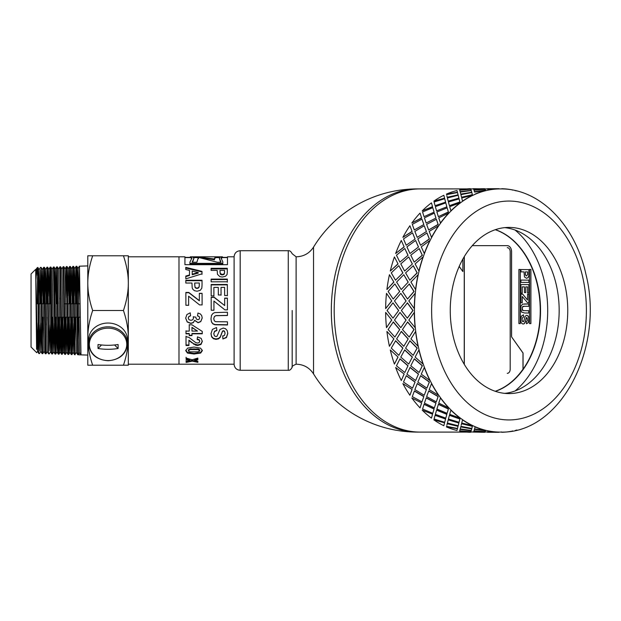 <?xml version="1.0" encoding="UTF-8"?>
<svg xmlns="http://www.w3.org/2000/svg" width="621" height="621" viewBox="0 0 621 621"><rect width="100%" height="100%" fill="white"/><g stroke="black" fill="none" stroke-linecap="round" stroke-linejoin="round"><path stroke-width="0.93" d="M40.148 324.752L39.333 351.036L38.316 281.034L38.06 269.677L37.532 267.488L38.587 348.334L38.836 353.543L39.511 353.574M37.555 276.205L36.81 268.218L37.532 267.488M43.486 317.191L43.392 324.783M42.764 353.66L41.126 267.379L42.407 269.576L44.006 351.47L42.764 353.66L42.088 353.652L40.769 351.37L41.428 322.967M40.8 276.128L40.404 303.809M39.736 303.809L40.629 269.599L42.081 353.644M42.422 344.911L42.818 317.191M46.73 317.191L46.637 324.822M46.008 353.768L44.704 275.476L44.448 267.643L43.711 267.294L45.232 352.961L45.317 353.745L45.993 353.776L47.274 351.579M44.044 276.05L43.649 303.809M42.981 303.809L43.695 267.302L42.407 269.576M49.874 324.853L49.043 350.741L47.623 267.177L48.896 269.374L50.495 351.68L51.155 323.052M47.289 275.965L46.886 303.809M46.218 303.809L47.017 267.566L48.578 353.854M53.119 324.892L52.366 352.837L51.085 271.136L50.875 267.077L50.192 267.092L51.621 350.818L51.807 353.947L52.482 353.978M50.526 275.887L50.13 303.809M49.463 303.809L50.185 267.108L48.896 269.374M52.148 345.16L52.544 317.191M56.457 317.191L55.688 353.954L54.407 274.296L54.151 267.154L53.437 266.991L55.044 354.048L55.727 354.079L57 351.882L57.637 323.114M50.875 267.077L52.133 269.266L53.437 266.991M55.393 345.237L55.789 317.191M59.701 317.191L59.259 347.279L59.011 354.063L58.754 350.384L57.349 266.875L58.622 269.072L60.221 351.983L60.881 323.145M57.016 275.724L56.62 303.809M56.022 297.901L56.728 267.077L58.001 347.201L58.258 354.032L58.972 354.18M58.63 345.315L59.034 317.191M62.946 317.191L62.325 353.163L61.821 342.155L60.586 266.766L61.867 268.963L63.466 352.084L64.126 323.176M59.189 303.809L59.259 297.87M60.586 266.766L59.919 266.789L61.324 350.461L61.541 354.265L62.209 354.28L63.489 352.084M61.875 345.4L62.271 317.191M66.183 317.191L65.391 354.102L63.823 266.665M65.748 297.808L66.393 266.588L65.104 268.862L63.847 266.673L63.163 266.688L64.646 352.806L64.77 354.35L65.453 354.389M65.12 345.478L65.516 317.191M69.335 325.062L68.97 348.404L68.714 354.459L68.457 349.965L67.076 266.564L68.349 268.761L69.948 352.293L71.268 354.575L71.935 354.591L70.328 266.471L69.645 266.487L71.26 354.56M67.076 266.564L66.408 266.588L67.968 354.18L68.69 354.49L69.971 352.293L70.608 323.238M68.364 345.555L68.76 317.191M72.572 325.101L71.935 354.583M69.979 275.398L69.583 303.809M68.985 297.777L69.637 266.494L68.349 268.761M71.601 345.641L72.005 317.191M87.794 337.855C87.809 346.588 89.44 355.701 92.676 365.218L87.794 365.218L87.794 255.782L92.676 255.782C89.44 265.299 87.809 274.412 87.794 283.145C87.809 291.87 89.44 300.991 92.676 310.5C89.44 320.009 87.809 329.13 87.794 337.855L87.794 355.088L78.425 354.793L77.144 275.708L76.888 266.898L76.802 266.262L76.135 266.277L77.672 354.257L78.425 354.793L79.682 352.612L80.978 354.839M78.642 303.809L79.465 266.82L80.986 354.863L79.674 352.596L78.075 268.458L76.81 266.269M76.468 275.235L76.073 303.809M75.397 303.809L76.135 266.277M78.091 345.804L78.487 317.191M74.194 295.883L74.815 268.551L76.453 352.495L75.102 354.18L73.573 266.362L72.89 266.378L74.512 354.669L73.193 352.386L73.852 323.269M73.224 275.32L72.828 303.809M37.532 277.416L37.291 303.809M37.043 334.253L36.585 349.328L35.676 269.351L37.524 351.276L38.184 322.936M35.777 271.214L35.925 269.786M38.533 296.264L39.17 269.677L40.769 351.37M41.77 296.233L42.391 269.576M45.015 296.194L45.651 269.475L47.25 351.579L48.562 353.846L49.238 353.877M48.259 296.163L48.873 269.374M52.133 269.266L53.732 351.773L54.4 323.091M54.741 296.093L55.378 269.165L57 351.882M65.104 268.862L66.703 352.185L67.371 323.207M67.712 295.953L68.326 268.761M70.957 295.922L71.594 268.66L73.193 352.386L71.951 354.575M76.119 266.285L74.831 268.551L73.573 266.362M77.439 295.852L78.075 268.458M72.23 297.746L72.89 266.378M74.846 345.726L75.242 317.191M35.917 280.032L36.786 268.249L35.902 269.786M35.669 269.351L31.05 273.977L31.05 347.023L36.724 352.697L37.547 351.276L38.836 353.543M123.439 310.5C126.707 300.812 128.337 291.691 128.322 283.145L128.322 337.855C128.337 329.309 126.707 320.188 123.439 310.5L92.676 310.5M123.439 255.782L128.322 255.782L128.322 283.145C128.337 274.598 126.707 265.478 123.439 255.782L92.676 255.782M128.322 365.218L123.439 365.218C126.707 355.522 128.337 346.402 128.322 337.855L128.322 365.218M92.676 365.218L123.439 365.218M234.109 256.799L227.472 256.799L227.472 264.678L184.926 264.678L184.926 256.799L128.322 256.799L128.322 283.145M128.322 364.201L178.988 364.201L178.988 256.799L178.988 364.201L234.109 364.201M512.527 190.119L512.542 189.925A121.794 86.117 90 0 0 501.76 188.722L501.76 188.924A121.592 85.977 90 0 0 500.41 188.908A121.592 85.977 90 0 0 499.059 188.924L499.059 188.722A121.794 86.117 90 0 0 488.277 189.925L488.3 190.119A121.592 85.977 90 0 0 485.63 190.717L485.606 190.523A121.794 86.117 90 0 0 475.088 194.094L475.127 194.288A121.592 85.977 90 0 0 472.558 195.468L472.519 195.273A121.794 86.117 90 0 0 462.521 201.126L462.583 201.305A121.592 85.977 90 0 0 460.177 203.044L460.114 202.865A121.794 86.117 90 0 0 450.893 210.853L450.97 211.024A121.592 85.977 90 0 0 448.789 213.267L448.704 213.104A121.794 86.117 90 0 0 440.475 223.04L440.576 223.18A121.592 85.977 90 0 0 438.667 225.881L438.566 225.741A121.794 86.117 90 0 0 431.541 237.369L431.657 237.494A121.592 85.977 90 0 0 430.066 240.583L429.949 240.467A121.794 86.117 90 0 0 424.298 253.508L424.43 253.601A121.592 85.977 90 0 0 423.204 257.009L423.072 256.915A121.794 86.117 90 0 0 418.934 271.051L419.066 271.113A121.592 85.977 90 0 0 418.236 274.746L418.096 274.692A121.794 86.117 90 0 0 415.573 289.557L415.713 289.596A121.592 85.977 90 0 0 415.294 293.368L415.146 293.337A121.794 86.117 90 0 0 414.3 308.59L414.448 308.59A121.592 85.977 90 0 0 414.432 310.5A121.592 85.977 90 0 0 414.448 312.41L414.3 312.41A121.794 86.117 90 0 0 415.146 327.663L415.294 327.632A121.592 85.977 90 0 0 415.713 331.404L415.573 331.443A121.794 86.117 90 0 0 418.096 346.308L418.236 346.254A121.592 85.977 90 0 0 419.066 349.887L418.934 349.949A121.794 86.117 90 0 0 423.072 364.085L423.204 363.991A121.592 85.977 90 0 0 424.43 367.399L424.298 367.492A121.794 86.117 90 0 0 429.949 380.533L430.066 380.417A121.592 85.977 90 0 0 431.657 383.506L431.541 383.631A121.794 86.117 90 0 0 438.566 395.259L438.667 395.119A121.592 85.977 90 0 0 440.576 397.82L440.475 397.96A121.794 86.117 90 0 0 448.704 407.896L448.789 407.733A121.592 85.977 90 0 0 450.97 409.976L450.893 410.147A121.794 86.117 90 0 0 460.114 418.135L460.177 417.956A121.592 85.977 90 0 0 462.583 419.695L462.521 419.874A121.794 86.117 90 0 0 472.519 425.727L472.558 425.532A121.592 85.977 90 0 0 475.127 426.712L475.088 426.906A121.794 86.117 90 0 0 485.606 430.477L485.63 430.283A121.592 85.977 90 0 0 488.3 430.881L488.277 431.075A121.794 86.117 90 0 0 499.059 432.278L499.059 432.076A121.592 85.977 90 0 0 500.41 432.092L499.059 432.092M487.927 431.851L484.947 432.092M473.598 431.851L470.617 432.092M466.782 432.092L417.296 432.092A121.592 85.977 90 0 1 331.319 310.5A121.592 85.977 90 0 1 417.296 188.908A121.592 121.592 0 0 0 313.543 247.104M417.296 188.908L420.169 188.908A121.592 85.977 90 0 0 334.191 310.5A121.592 85.977 90 0 0 420.169 432.092A121.592 85.977 90 0 1 334.191 310.5A121.592 85.977 90 0 1 420.169 188.908L466.782 188.908M499.059 432.076A121.592 85.977 90 0 1 488.3 430.881L487.92 431.921L499.059 432.278M485.63 430.283A121.592 85.977 90 0 1 475.127 426.712L474.576 428.925L485.606 430.477M485.63 190.717A121.592 85.977 90 0 0 475.127 194.288L475.088 194.094M499.059 188.924A121.592 85.977 90 0 0 488.3 190.119L488.277 189.925M482.183 431.541L473.97 430.881L473.59 431.921L484.729 432.278L485.071 431.719M485.506 430.795L474.491 429.165L474.04 430.795L485.141 431.75L485.506 430.795L474.46 429.359L474.04 430.795M467.854 431.541L470.741 431.719M471.199 430.594L460.161 429.165L459.711 430.795L470.811 431.75L471.199 430.594M471.743 428.731L460.798 426.712L460.246 428.925L471.277 430.477L471.743 428.731M460.898 426.332L471.828 428.467L472.41 426.138L461.597 423.553L461.162 425.284M457.413 428.731L446.429 426.906L457.413 428.731M446.569 426.332L457.498 428.467L458.081 426.138L447.267 423.553L446.833 425.284M458.189 425.727L458.911 422.839L448.253 419.695L447.392 423.025L458.189 425.727L458.29 425.284M458.911 422.839L458.228 425.532M459.043 422.28L459.944 418.841L449.48 415.162L448.416 419.02L459.043 422.28L459.882 419.02L449.41 415.333M444.582 422.839L433.862 419.874L444.582 422.839L443.899 425.532M444.527 423.025L443.961 425.284M445.614 418.841L435.15 415.162L434.087 419.02L444.714 422.28L445.614 418.841L444.714 422.28M446.887 414.176L436.641 409.976L435.352 414.347L445.785 418.135L446.887 414.176L445.785 418.135M447.097 413.33L448.44 408.866L438.442 404.186L436.897 409.029L447.097 413.33L448.354 409.029L438.348 404.341M432.558 414.176L422.233 410.147L432.558 414.176L431.455 418.135L432.488 414.347M434.11 408.866L424.112 404.186L422.567 409.029L432.767 413.33L434.11 408.866L432.767 413.33M435.973 402.959L426.247 397.82L424.422 403.114L434.374 407.896L435.973 402.959L434.374 407.896M436.291 401.857L438.185 396.477L428.754 390.912L426.619 396.617L436.291 401.857L438.084 396.617L428.645 391.044M421.643 402.959L411.816 397.96L421.643 402.959L420.044 407.896L421.55 403.114M423.856 396.477L414.424 390.912L412.29 396.617L421.962 401.857L423.856 396.477L421.962 401.857M426.433 389.468L417.328 383.506L414.859 389.6L424.236 395.259L426.433 389.468L424.236 395.259M426.891 388.133L429.422 381.969L420.65 375.651L417.84 382.086L426.891 388.133L429.305 382.086L420.533 375.759M412.103 389.468L402.882 383.631L412.103 389.468L409.907 395.259L411.995 389.6M415.092 381.969L406.32 375.651L403.51 382.086L412.561 388.133L415.092 381.969L412.561 388.133M418.507 374.028L410.101 367.399L406.918 374.137L415.62 380.533L418.507 374.028L415.62 380.533M419.121 372.499L422.373 365.699L414.339 358.791L410.784 365.792L419.121 372.499L422.241 365.792L414.207 358.868M404.178 374.028L395.639 367.492L404.178 374.028L401.29 380.533L404.054 374.137M408.044 365.699L400.009 358.791L396.454 365.792L404.791 372.499L408.044 365.699L404.791 372.499M412.383 357.028L404.737 349.887L400.786 357.106L408.742 364.085L412.383 357.028L408.742 364.085M413.175 355.336L417.211 348.07L409.969 340.735L405.606 348.133L413.175 355.336L417.071 348.133L409.829 340.789M398.053 357.028L390.275 349.949L398.053 357.028L394.413 364.085L397.921 357.106M402.882 348.07L395.639 340.735L391.277 348.133L398.845 355.336L402.882 348.07L398.845 355.336M408.214 338.887L401.383 331.404L396.609 338.934L403.766 346.308L408.214 338.887L403.766 346.308M409.2 337.071L414.06 329.518L407.648 321.942L402.455 329.549L409.2 337.071L413.92 329.549L407.508 321.965M393.885 338.887L386.914 331.443L393.885 338.887L389.437 346.308L393.745 338.934M399.73 329.518L393.318 321.942L388.125 329.549L394.871 337.071L399.73 329.518L394.871 337.071M406.103 320.04L399.971 312.41L394.498 320.056L400.817 327.663L406.103 320.04L400.817 327.663M407.298 318.146L413.004 310.5L407.438 302.862L401.391 310.5L407.298 318.146L412.856 310.5L407.298 302.854M391.773 320.04L385.641 312.41L391.773 320.04L386.487 327.663L391.626 320.056M398.674 310.5L392.969 302.854L387.062 310.5L392.969 318.146L398.674 310.5L392.969 318.146M406.103 300.96L400.817 293.337L394.498 300.944L399.971 308.59L406.103 300.96L399.971 308.59M407.508 299.035L414.06 291.482L409.34 283.976L402.455 291.451L407.508 299.035L413.92 291.451L409.2 283.929M391.773 300.96L386.487 293.337L391.773 300.96L385.641 308.59L391.626 300.944M399.73 291.482L394.871 283.929L388.125 291.451L393.178 299.035L399.73 291.482L393.178 299.035M408.214 282.113L403.766 274.692L396.609 282.066L401.244 289.557L408.214 282.113L401.244 289.557M409.829 280.211L417.211 272.93L413.307 265.741L405.606 272.867L409.829 280.211L417.071 272.867L413.175 265.664M393.885 282.113L389.437 274.692L393.885 282.113L386.914 289.557L393.745 282.066M402.882 272.93L398.845 265.664L391.277 272.867L395.499 280.211L402.882 272.93L395.499 280.211M412.383 263.972L408.742 256.915L400.786 263.894L404.605 271.051L412.383 263.972L404.605 271.051M414.207 262.132L422.373 255.301L419.245 248.602L410.784 255.208L414.207 262.132L422.241 255.208L419.121 248.501M398.053 263.972L394.413 256.915L398.053 263.972L390.275 271.051L397.921 263.894M408.044 255.301L404.791 248.501L396.454 255.208L399.877 262.132L408.044 255.301L399.877 262.132M418.507 246.972L415.62 240.467L406.918 246.863L409.969 253.508L418.507 246.972L409.969 253.508M420.533 245.241L429.422 239.031L427 232.991L417.84 238.914L420.533 245.241L429.305 238.914L426.891 232.867M404.178 246.972L401.29 240.467L404.178 246.972L395.639 253.508L404.054 246.863M415.092 239.031L412.561 232.867L403.51 238.914L406.204 245.241L415.092 239.031L406.204 245.241M426.433 231.532L424.236 225.741L414.859 231.4L417.211 237.369L426.433 231.532L417.211 237.369M428.645 229.956L438.185 224.523L436.384 219.291L426.619 224.383L428.645 229.956L438.084 224.383L436.291 219.143M412.103 231.532L409.907 225.741L412.103 231.532L402.882 237.369L411.995 231.4M423.856 224.523L421.962 219.143L412.29 224.383L414.316 229.956L423.856 224.523L414.316 229.956M435.973 218.041L434.374 213.104L424.422 217.886L426.146 223.04L435.973 218.041L426.146 223.04M438.348 216.659L448.44 212.134L447.174 207.841L436.897 211.971L438.348 216.659L448.354 211.971L447.097 207.67M421.643 218.041L420.044 213.104L421.643 218.041L411.816 223.04L421.55 217.886M434.11 212.134L432.767 207.67L422.567 211.971L424.019 216.659L434.11 212.134L424.019 216.659M446.887 206.824L445.785 202.865L435.352 206.653L436.563 210.853L446.887 206.824L436.563 210.853M449.41 205.667L459.944 202.159L459.098 198.906L448.416 201.98L449.41 205.667L459.882 201.98L459.043 198.72M432.558 206.824L431.455 202.865L432.558 206.824L422.233 210.853L432.488 206.653M445.614 202.159L444.714 198.72L434.087 201.98L435.08 205.667L445.614 202.159L435.08 205.667M458.857 197.975L458.189 195.273L447.392 197.975L448.191 201.126L458.911 198.161L458.228 195.468M458.189 195.273L458.29 195.716M458.911 198.161L448.191 201.126M472.364 194.668L461.543 197.261L472.364 194.668L471.828 192.533L460.898 194.668L461.162 195.716M444.582 198.161L433.862 201.126L444.582 198.161L443.899 195.468M444.527 197.975L443.961 195.716M458.081 194.862L447.213 197.261L458.081 194.862M446.833 195.716L447.213 197.261M471.743 192.269L460.798 194.288L460.246 192.075L460.759 194.094L471.743 192.269M485.506 190.205L474.491 191.835L474.04 190.205L474.46 191.641L485.506 190.205L485.141 189.25L474.04 190.205M457.413 192.269L446.429 194.094L457.413 192.269M471.199 190.406L460.161 191.835L459.711 190.205L460.13 191.641L471.199 190.406M482.183 189.459L473.97 190.119L473.59 189.079L473.947 189.925L485.071 189.281M487.927 189.149L487.516 188.706L498.981 188.706L487.105 189.079M467.854 189.459L470.741 189.281M473.598 189.149L473.186 188.706L484.652 188.908M473.101 188.924L484.652 188.706M516.936 190.973A121.794 86.117 90 0 0 515.22 190.523L515.189 190.717M485.055 189.079L473.59 189.079M471.176 190.205L470.811 189.25L459.711 190.205M471.712 192.075L471.277 190.523L460.246 192.075M458.034 194.668L457.498 192.533L446.569 194.668M499.059 188.722L487.92 189.079M485.606 190.523L474.576 192.075M460.898 194.668L461.543 197.261M445.552 201.98L444.714 198.72M470.726 189.079L470.4 188.722A121.794 86.117 -90 0 0 459.618 189.925M472.519 195.273L461.721 197.975L462.521 201.126M472.558 195.468A121.592 85.977 90 0 0 462.583 201.305M446.817 206.653L445.785 202.865M434.025 211.971L432.767 207.67M457.382 192.075L456.947 190.523A121.794 86.117 -90 0 0 446.429 194.094M460.114 202.865L449.682 206.653L450.893 210.853M460.177 203.044A121.592 85.977 90 0 0 450.97 211.024M435.88 217.886L434.374 213.104M423.755 224.383L421.962 219.143M433.862 201.126A121.794 86.117 -90 0 1 443.86 195.273M448.704 213.104L438.752 217.886L440.475 223.04M448.789 213.267A121.592 85.977 90 0 0 440.576 223.18M426.324 231.4L424.236 225.741M414.975 238.914L412.561 232.867M422.233 210.853A121.794 86.117 -90 0 1 431.455 202.865M438.566 225.741L429.189 231.4L431.541 237.369M438.667 225.881A121.592 85.977 90 0 0 431.657 237.494M418.383 246.863L415.62 240.467M407.912 255.208L404.791 248.501M411.816 223.04A121.794 86.117 -90 0 1 420.044 213.104M429.949 240.467L421.248 246.863L424.298 253.508M430.066 240.583A121.592 85.977 90 0 0 424.43 253.601M412.251 263.894L408.742 256.915M402.742 272.867L398.845 265.664M402.882 237.369A121.794 86.117 -90 0 1 409.907 225.741M423.072 256.915L415.115 263.894L418.934 271.051M423.204 257.009A121.592 85.977 90 0 0 419.066 271.113M408.075 282.066L403.766 274.692M399.59 291.451L394.871 283.929M395.639 253.508A121.794 86.117 -90 0 1 401.29 240.467M418.096 274.692L410.939 282.066L415.573 289.557M418.236 274.746A121.592 85.977 90 0 0 415.713 289.596M405.955 300.944L400.817 293.337M398.527 310.5L392.969 302.854M390.275 271.051A121.794 86.117 -90 0 1 394.413 256.915M415.146 293.337L408.828 300.944L414.3 308.59M415.294 293.368A121.592 85.977 90 0 0 414.448 308.59M405.955 320.056L399.971 312.41M399.59 329.549L393.178 321.965M386.914 289.557A121.794 86.117 -90 0 1 389.437 274.692M414.3 312.41L408.828 320.056L415.146 327.663M414.448 312.41A121.592 85.977 90 0 0 415.294 327.632M408.075 338.934L401.244 331.443M402.742 348.133L395.499 340.789M385.641 308.59A121.794 86.117 -90 0 1 386.487 293.337M415.573 331.443L410.939 338.934L418.096 346.308M415.713 331.404A121.592 85.977 90 0 0 418.236 346.254M412.251 357.106L404.605 349.949M407.912 365.792L399.877 358.868M386.487 327.663A121.794 86.117 -90 0 1 385.641 312.41M418.934 349.949L415.115 357.106L423.072 364.085M419.066 349.887A121.592 85.977 90 0 0 423.204 363.991M418.383 374.137L409.969 367.492M414.975 382.086L406.204 375.759M389.437 346.308A121.794 86.117 -90 0 1 386.914 331.443M424.298 367.492L421.248 374.137L429.949 380.533M424.43 367.399A121.592 85.977 90 0 0 430.066 380.417M426.324 389.6L417.211 383.631M423.755 396.617L414.316 391.044M394.413 364.085A121.794 86.117 -90 0 1 390.275 349.949M431.541 383.631L429.189 389.6L438.566 395.259M431.657 383.506A121.592 85.977 90 0 0 438.667 395.119M435.88 403.114L426.146 397.96M434.025 409.029L424.019 404.341M401.29 380.533A121.794 86.117 -90 0 1 395.639 367.492M440.475 397.96L438.752 403.114L448.704 407.896M440.576 397.82A121.592 85.977 90 0 0 448.789 407.733M446.817 414.347L436.563 410.147M445.552 419.02L435.08 415.333M409.907 395.259A121.794 86.117 -90 0 1 402.882 383.631M450.893 410.147L449.682 414.347L460.114 418.135M450.97 409.976A121.592 85.977 90 0 0 460.177 417.956M458.857 423.025L448.191 419.874M458.034 426.332L447.213 423.739M420.044 407.896A121.794 86.117 -90 0 1 411.816 397.96M446.429 426.906A121.794 86.117 -90 0 0 456.947 430.477L457.382 428.925M460.798 426.712L460.246 428.925M460.161 429.165L459.711 430.795M462.521 419.874L461.721 423.025L472.519 425.727M462.583 419.695A121.592 85.977 90 0 0 472.558 425.532M472.364 426.332L461.543 423.739M471.712 428.925L460.759 426.906M471.176 430.795L460.13 429.359M431.455 418.135A121.794 86.117 -90 0 1 422.233 410.147M459.618 431.075A121.794 86.117 -90 0 0 470.4 432.278L470.726 431.921M473.97 430.881L473.59 431.921M475.088 426.906L474.576 428.925M485.055 431.921L473.947 431.075M473.512 432.053L484.652 432.092M443.86 425.727A121.794 86.117 -90 0 1 433.862 419.874M488.277 431.075L487.92 431.921M487.431 432.278L498.981 432.294L487.842 432.053M499.059 188.908L500.41 188.908C540.231 188.396 575.512 225.71 585.937 274.327C604.559 347.356 561.19 434.009 500.41 432.092A121.592 85.977 90 0 0 501.76 432.076L501.434 431.921M501.76 432.278A121.794 86.117 90 0 0 512.542 431.075L512.527 430.881M515.22 430.477A121.794 86.117 90 0 0 516.936 430.027M484.652 432.294L473.101 432.076M504.71 393.365A83.09 58.754 90 0 0 559.164 310.5A83.09 58.754 90 0 0 504.71 227.635M509.01 393.59A83.09 58.754 90 0 0 567.757 310.5A83.09 58.754 90 0 0 509.01 227.41A83.09 58.754 90 0 0 450.256 310.5A83.09 58.754 90 0 0 509.01 393.59M495.395 229.677A83.09 58.754 -90 0 1 540.534 310.5A83.09 58.754 -90 0 1 495.395 391.323M515.073 390.958A93.22 65.919 90 0 0 515.073 230.042M464.244 364.31L464.244 256.69L464.244 364.31M507.233 373.322L507.318 373.322A4.052 2.864 90 0 0 510.183 369.27L510.183 251.73A4.052 2.864 90 0 0 507.318 247.678L507.233 247.678M495.224 391.269A83.09 58.754 90 0 0 522.991 369.231L522.991 353.023L511.533 336.807L523.053 353.023L523.053 369.231A83.09 58.754 90 0 0 538.042 287.965A83.09 58.754 90 0 0 495.255 229.723M529.488 302.761L529.488 269.444L530.901 269.444L530.901 323.603L529.488 323.603L529.488 302.761M530.839 323.603L530.839 269.444M520.313 302.761L520.313 323.603L518.908 323.603L518.908 269.444L520.313 269.444L520.32 302.761L520.258 269.444M520.258 323.603L520.258 302.761M527.555 294.23L528.913 294.238L527.555 294.23L527.501 299.99L522.711 294.199L520.887 294.183L522.766 294.199L527.555 299.99M528.859 302.761L528.859 294.245L528.913 302.761L527.555 302.761L522.245 296.473L522.245 302.761L520.887 302.761L520.887 294.183M522.191 302.761L522.245 296.473M528.952 282.423L520.926 282.369L520.934 280.079L528.96 280.133L528.952 282.423M528.96 280.133L520.934 280.079M528.898 282.423L528.906 280.133M522.238 293.19L520.887 293.182L520.918 284.55L528.945 284.612L528.913 293.027L527.555 293.011L527.578 286.894L525.801 286.879L525.777 292.576L524.427 292.569L524.45 286.871L522.261 286.855L522.238 293.19M522.261 286.855L522.183 293.19M525.801 286.879L525.723 292.576M528.945 284.612L520.918 284.55M528.859 293.027L528.89 284.612M528.875 303.98L528.867 306.269L523.177 306.316L522.385 307.007L522.082 308.521L523.045 310.593L528.851 310.733L528.844 313.023L524.629 313L521.578 312.099L520.693 308.575L520.972 306.114L522.556 304.158L528.875 303.98L524.45 303.948M528.851 310.733L522.991 310.593L522.3 309.988L522.331 307.007L524.466 306.238M528.782 313.023L528.789 310.733M528.813 306.269L528.82 303.98M523.565 317.052L522.401 317.859L522.02 319.52L522.346 321.189L523.115 321.756L523.953 320.7L525.11 316.291L526.732 315.258L527.873 315.755L528.681 317.176L528.952 319.411L528.285 322.625L526.507 323.743L526.445 321.453L527.338 320.832L527.617 319.38L526.833 317.447L524.396 323.603L523.115 324.046L521.826 323.494L520.934 321.957L520.654 319.481L521.368 316.182L523.418 314.824L523.565 317.052L523.363 314.831M523.061 324.046L524.334 323.603L525.156 322.353L526.29 317.781L526.825 317.447M526.453 323.743L528.223 322.625L528.898 319.411L528.626 317.176L527.819 315.755L526.678 315.258M523.068 321.756L523.542 321.523L522.284 321.189L521.958 319.52L522.339 317.859L523.511 317.052M523.115 321.756L523.604 321.523M523.992 271.882L520.965 271.866L520.972 269.568L528.999 269.63L528.859 276.035L528.067 277.657L526.499 278.309L524.473 276.95L523.992 271.882M526.445 278.309L528.005 277.657L528.797 276.035L528.945 269.63L520.972 269.576M459.214 266.401L462.87 271.563L462.87 259.066M472.278 245.652L507.287 245.652A6.078 4.3 -90 0 1 511.588 251.73L511.588 336.807M462.87 271.563L459.191 266.448M507.233 245.652A6.078 4.3 90 0 1 511.533 251.73L511.533 336.807M526.429 275.941L525.413 274.963L525.296 271.897L525.475 274.963L526.484 275.941L527.571 274.668L527.633 271.913L525.358 271.897M464.329 256.551L464.329 364.449M221.053 295.216L221.022 287.399L221.053 294.983L218.32 294.991L218.289 287.399L213.88 287.414L213.911 296.101M211.14 284.899L227.348 284.86L227.387 295.767M213.88 287.414L213.911 295.883L211.179 295.891L211.14 284.511L227.348 284.465L227.387 295.542L224.647 295.549L224.616 287.383L221.022 287.399M227.348 284.86L227.348 284.465M227.48 324.767L214.835 324.55L212.801 323.626L211.474 321.802L210.969 318.783M227.449 315.429L215.961 315.584L214.361 316.57L213.764 318.767M215.961 315.584L214.361 316.663L213.764 318.682M213.764 318.79L214.346 320.871L215.743 321.701L227.465 321.81L227.48 324.985L214.835 324.767L212.801 323.828L211.474 321.973L210.969 318.915L211.497 315.414L212.887 313.52L214.68 312.596L227.441 312.239L227.449 315.507L215.961 315.662M185.772 268.008L201.996 271.967L202.011 274.381M185.803 276.578L189.483 275.507L189.483 274.971L189.467 270.383L185.78 269.514L185.772 267.356L201.996 271.377L202.011 273.822L185.819 278.86L185.803 276.058L189.483 274.971M192.2 271.059L192.215 274.738L198.223 273.131L198.223 272.557L192.2 271.059L192.215 274.187L198.223 272.557M201.996 271.967L201.996 271.377M192.215 274.738L192.215 274.187M185.819 280.739L202.035 280.7L202.05 285.109M194.699 283.021L194.971 287.228L195.77 288.128L197.028 288.462L198.487 287.989L199.201 286.824L199.302 283.005L194.699 283.021L194.971 286.871L195.77 287.787L197.028 288.121L198.487 287.647L199.201 286.46L199.31 284.379M202.05 285.086L201.817 288.198L200.241 290.349L197.082 291.226L194.575 290.729L192.968 289.464L192.2 287.911L191.951 283.029L185.834 283.044L185.819 280.281L202.035 280.242L202.05 284.907M202.035 280.7L202.035 280.242M202.221 317.882L200.769 321.453L198.076 322.555L194.66 320.312L193.333 322.462L190.826 323.269L187.177 321.787L185.663 318.03M199.667 317.82L199.108 316.477L197.494 315.81M194.66 320.312L193.333 322.648L190.826 323.471L187.177 321.957L185.663 318.146L186.921 314.513L190.228 312.829L190.6 315.825L188.846 316.601L188.241 318.115L188.978 319.714L190.95 320.358L192.805 319.73L193.48 318.208L193.247 316.795L195.778 317.129L196.337 319.031L197.882 319.683L199.178 319.202L199.667 317.805L199.108 316.57L197.494 315.895L197.967 313.038L200.319 313.931L201.709 315.6L202.221 318.022M193.48 318.099L193.247 316.702M190.6 315.747L188.846 316.508L188.241 317.991M202.221 317.999L200.769 321.616L198.076 322.734L194.66 320.467M189.91 257.606L190.36 256.799L191.912 258.057L189.91 262.155L189.91 264.08L222.807 264.08L222.807 261.829L221.045 257.956L222.458 256.799L222.458 257.606L221.092 258.39M191.873 258.483L190.36 257.606L184.926 257.606M184.926 257.373L189.91 257.373M222.458 257.373L227.472 257.373M189.91 263.366L222.807 263.366M202.299 340.952L201.01 343.918L197.796 344.958L193.636 343.731L188.9 340.153L188.916 345.509L186.028 345.509L185.997 336.59L189.102 337.506L195.662 342.551L197.571 343.064L199.162 342.613L199.721 341.364L199.124 340.083L197.175 339.532L197.478 336.877L201.165 338.367L202.299 341.441L201.01 344.43L197.796 345.486L195.716 345.191L188.9 340.603M199.721 340.913L199.124 339.64L197.175 339.097M199.721 340.906L199.721 341.364L199.721 340.906M188.916 344.973L186.028 344.981L185.997 336.194M186.028 344.981L186.028 345.509M211.078 268.947L227.286 268.916L227.302 272.308M219.958 270.399L220.222 273.442L222.279 274.459L223.739 274.071L224.453 273.108L224.554 270.391L219.958 270.399L220.222 274.001L221.022 274.73L223.739 274.622L224.453 273.675L224.561 271.672M224.561 271.455L224.561 272.045M227.302 272.014L227.069 274.521L225.493 276.291L222.334 277.028L219.826 276.609L217.451 274.288L217.203 270.407L211.086 270.414L211.078 268.311L227.286 268.28L227.302 271.874M227.286 268.916L227.286 268.28M222.31 256.799L220.587 256.799L219.298 258.018L220.626 262.241M219.345 257.606L215.766 257.606L214.493 258.693M196.026 257.606L196.026 256.807L197.129 256.799L214.532 259.027L214.532 259.803L200.847 257.707M198.386 257.622L193.907 257.606M198.526 258.546L198.386 257.358L196.88 262.241L192.114 262.241L193.985 258.103L192.58 262.241M219.298 258.018L221.045 262.241L217.288 262.241L198.386 257.358M215.984 257.606L215.984 256.807L220.385 256.807M214.532 259.027L214.47 258.266L215.984 256.807M192.588 256.807L196.026 256.807M193.985 258.103L192.339 256.799L190.36 256.799M202.33 350.104L200.661 352.418L194.062 353.357L187.449 352.433L185.78 350.135M199.395 351.37L199.395 349.444L198.099 348.986L190.127 348.979L188.357 350.128L188.714 351.401L190.01 351.835L197.975 351.843L199.752 350.718L198.099 349.576L190.127 349.569L188.357 350.741L188.706 349.468L188.357 350.733M194.07 347.054L200.661 348.187L202.33 350.71L200.661 353.062L194.062 354.017L187.449 353.077L185.78 350.741L187.589 348.117L194.07 347.054M191.99 335.247L189.258 335.255L189.25 333.485L185.989 333.493L185.982 330.791M202.267 333.446L191.982 333.477L191.99 335.619L189.258 335.627L189.25 333.834L185.989 333.842L185.982 331.102L189.242 331.086L189.226 324.822L191.943 324.814L202.26 331.42L202.267 333.795L191.982 333.826M189.242 331.086L189.226 324.604M197.517 331.071L191.967 327.337L191.974 331.078L197.517 331.071L191.967 327.593M199.333 293.593L202.081 293.329L202.112 304.895L199.566 304.903L188.605 296.217L188.637 305.353M202.081 293.586L202.112 304.981M185.865 292.739L188.815 292.724L199.357 300.789L199.333 293.337L202.081 293.329M188.605 296.217L188.637 305.276L185.904 305.284L185.865 292.46L188.815 292.452L199.357 300.634M197.874 361.554L192.3 360.39L186.129 361.655L186.129 362.439L186.114 361.337L189.747 360.514L189.747 359.761L186.106 358.853L186.09 357.285M186.129 361.655L186.114 360.568M197.851 358.969L194.621 359.753L194.621 360.506L197.858 361.259L197.874 362.338L192.3 361.158L186.129 362.439M186.106 358.853L186.09 358.007L192.153 359.823L197.835 358.069L197.851 359.706L194.621 360.506M189.747 360.514L186.106 359.59M192.3 360.39L192.3 361.158M225.074 333.19L224.476 331.148L223.467 330.675L222.489 331.117L220.253 336.892L218.615 338.406L216.03 338.957L213.422 338.313L211.606 336.466L211.008 333.384M227.783 333.174L226.455 337.18L222.885 338.981L222.737 336.155L224.53 335.356L225.074 333.151L224.476 331.459L223.467 330.985L222.489 331.435L220.253 337.296L218.615 338.841L216.03 339.392L213.422 338.74L211.606 336.861L211.008 333.702M222.885 338.554L222.737 335.767M216.869 330.209L214.517 331.28L213.771 333.725M211.008 333.663L212.413 329.394L216.55 327.523L216.869 330.512L214.517 331.598L213.771 333.756L214.447 335.883L216.015 336.582L216.993 336.279L219.981 329.472L223.242 328.059L225.555 328.719L227.208 330.605L227.783 333.555M227.783 333.524L226.455 337.583L222.885 338.981M213.927 301.061L213.95 310.236L211.218 310.244L211.179 297.211L214.136 297.203L224.678 305.555L224.655 298.111L227.395 298.103L227.433 309.856L224.887 309.863L213.927 301.061L213.95 310.236M224.655 298.297L227.395 298.29L227.433 309.863M211.179 297.412L214.136 297.405L224.678 305.555M211.117 279.59L227.333 279.551L227.34 282.221M227.34 281.787L211.132 281.825L211.117 279.116L227.333 279.077L227.34 281.787M227.333 279.551L227.333 279.077M313.543 373.904L313.543 247.096C309.429 253.384 303.622 256.613 296.116 256.799L296.116 364.201C303.622 364.387 309.429 367.616 313.543 373.904M240.18 370.279C236.585 369.953 234.559 367.989 234.109 364.403L234.109 256.597C234.559 253.011 236.585 251.047 240.18 250.721L240.18 370.279L288.268 370.279L288.268 250.721L240.18 250.721M108.054 360.576A18.715 16.208 180 0 0 124.262 336.264A18.715 16.208 180 0 0 91.854 336.264A18.715 16.208 180 0 0 108.054 360.576M118.083 348.497A32.339 16.169 -0 0 1 98.033 348.497A32.075 12.397 -76 0 1 98.033 344.508A32.339 16.169 180 0 0 118.083 344.508A32.075 12.397 76 0 1 118.083 348.497L114.575 344.973M127.515 343.654L127.515 339.881A19.453 16.845 180 0 0 108.054 323.036A19.453 16.845 180 0 0 88.601 339.881L88.601 343.654C89.781 354.063 96.271 359.761 108.054 360.739C119.845 359.761 126.327 354.063 127.515 343.654A19.453 16.845 180 0 0 108.054 326.809A19.453 16.845 180 0 0 88.601 343.654M98.033 348.497L101.541 344.973M431.626 310.5A109.428 77.377 90 0 0 547.699 405.272A109.428 77.377 90 0 0 547.699 215.728A109.428 77.377 90 0 0 431.626 310.5M194.707 284.961L194.707 284.573M189.762 340.665L189.762 341.131M191.563 342.148L191.563 342.637M193.636 343.731L193.636 344.236M195.716 344.671L195.716 345.191M197.796 344.958L197.796 345.486M201.01 343.918L201.01 344.43M199.124 339.64L199.124 340.083M224.453 273.675L224.453 273.108M223.739 274.622L223.739 274.071M222.279 275.002L222.279 274.459M221.022 274.73L221.022 274.187M220.222 274.001L220.222 273.442M219.958 272.2L219.958 271.61M190.127 348.979L190.127 349.569M194.039 348.777L194.039 349.367M198.099 348.986L198.099 349.576M199.395 349.444L199.395 350.042M187.449 352.433L187.449 353.077M194.062 353.357L194.062 354.017M200.661 352.418L200.661 353.062M211.606 336.466L211.606 336.861M213.422 338.313L213.422 338.74M216.03 338.957L216.03 339.392M218.615 338.406L218.615 338.841M220.253 336.892L220.253 337.296M226.455 337.18L226.455 337.583M292.188 310.5L292.188 367.244L292.188 310.5M40.466 267.403L41.133 267.379M46.948 267.193L47.623 267.177M56.682 266.89L57.349 266.867M78.052 268.458L79.364 266.192L87.794 265.912M70.328 266.471L71.594 268.66M65.461 354.374L66.726 352.185L68.015 354.459M58.979 354.172L60.245 351.983L61.533 354.257M54.112 266.976L55.378 269.165M52.498 353.962L53.755 351.773M49.253 353.869L50.518 351.68M44.386 267.286L45.651 269.475L46.94 267.209M39.527 353.559L40.792 351.37M37.904 267.488L39.17 269.677L40.458 267.41M45.317 353.745L44.006 351.47M51.807 353.947L50.495 351.68M55.044 354.048L53.732 351.773M56.666 266.898L55.354 269.165M58.289 354.156L56.977 351.882M59.911 266.797L58.599 269.072M63.156 266.696L61.844 268.963M64.77 354.35L63.466 352.084M72.882 266.393L71.57 268.66M77.741 354.762L76.43 352.495M74.512 354.669L75.18 354.692M58.234 317.191L60.811 317.191M61.479 317.191L64.056 317.191M64.724 317.191L67.293 317.191M67.961 317.191L70.538 317.191M71.205 317.191L73.783 317.191M74.45 317.191L77.02 317.191M77.687 317.191L80.264 317.191M36.142 303.809L37.951 303.809M38.626 303.809L41.196 303.809M41.863 303.809L44.44 303.809M45.108 303.809L47.685 303.809M48.353 303.809L50.922 303.809M64.561 303.809L67.138 303.809M67.805 303.809L70.383 303.809M71.05 303.809L73.62 303.809M74.295 303.809L76.864 303.809M77.532 303.809L80.109 303.809M470.617 188.908L473.186 188.908M484.947 188.908L487.516 188.908M222.31 257.606L227.472 257.606M199.752 350.112L199.752 350.718M197.129 256.799L215.766 256.799M313.543 373.896A121.592 121.592 0 0 0 417.296 432.092M288.268 370.279C289.658 370.566 290.97 369.557 292.188 367.244C291.389 366.732 292.693 365.722 296.116 364.201M288.268 250.721C289.681 250.449 290.993 251.458 292.188 253.756L296.116 256.799"/></g></svg>
